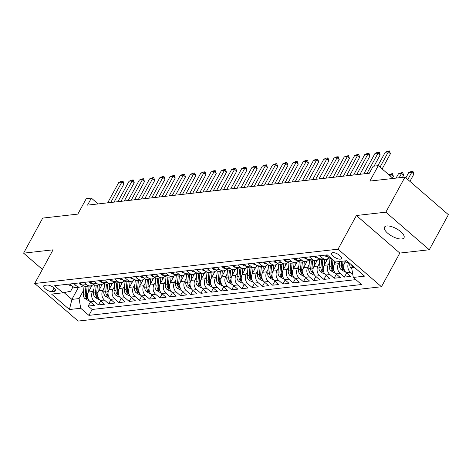 <?xml version="1.0" encoding="UTF-8"?>
<svg xmlns="http://www.w3.org/2000/svg" width="472" height="472" viewBox="0 0 472 472"><rect width="100%" height="100%" fill="white"/><g stroke="black" fill="none" stroke-linecap="round" stroke-linejoin="round"><path stroke-width="0.71" d="M386.733 225.97A11.11 4.336 -151.4 0 0 384.491 227.156A11.11 4.336 -151.4 0 0 389.783 234.82A11.11 4.336 -151.4 0 0 401.755 238.968A11.11 4.336 -151.4 0 0 403.997 237.788A11.11 4.336 -151.4 0 0 398.704 230.118A11.11 4.336 -151.4 0 0 386.733 225.97M332.772 252.644A5.552 2.171 -151.4 0 0 331.651 253.24A5.552 2.171 -151.4 0 0 334.294 257.069A5.552 2.171 -151.4 0 0 340.282 259.146A5.552 2.171 -151.4 0 0 341.403 258.556A5.552 2.171 -151.4 0 0 338.754 254.721A5.552 2.171 -151.4 0 0 332.772 252.644M429.278 249.753L448.4 214.677L404.976 177.106L385.854 212.176L356.389 215.509L338.035 249.181L381.459 286.752L399.813 253.08L429.278 249.753L385.854 212.176M338.035 249.181L34.704 283.495L78.128 321.066L381.459 286.752M34.704 283.495L53.065 249.824L23.6 253.157L42.386 269.406M23.6 253.157L42.722 218.082L77.821 214.111L86.234 198.682L91.356 198.104L87.532 205.119L369.34 173.242L373.163 166.227L378.29 165.642L369.877 181.077L404.976 177.106M92.028 285.401L88.435 291.997A6.944 5.587 83.5 0 0 90.069 301.667L94.353 305.378L88.205 306.068L90.435 301.986M93.922 288.988L92.536 291.531A6.944 5.587 83.5 0 0 94.17 301.207L98.453 304.912L100.683 300.823M98.453 304.912L104.601 304.216L100.318 300.511A6.944 5.587 83.5 0 1 98.683 290.835L102.276 284.238M112.525 283.082L108.932 289.678A6.944 5.587 83.5 0 0 110.566 299.348L114.849 303.059L108.702 303.756L110.932 299.667M122.773 281.926L119.18 288.516A6.944 5.587 83.5 0 0 120.814 298.192L125.098 301.897L118.95 302.593L121.174 298.505M133.021 280.763L129.422 287.359A6.944 5.587 83.5 0 0 131.063 297.035L135.346 300.741L129.198 301.437L131.422 297.348M143.27 279.607L139.671 286.197A6.944 5.587 83.5 0 0 141.311 295.873L145.594 299.578L139.441 300.275L141.671 296.186M153.518 278.445L149.919 285.041A6.944 5.587 83.5 0 0 151.553 294.717L155.837 298.422L149.689 299.118L151.919 295.029M163.766 277.288L160.167 283.884A6.944 5.587 83.5 0 0 161.802 293.555L166.085 297.26L159.937 297.956L162.167 293.867M174.009 276.126L170.416 282.722A6.944 5.587 83.5 0 0 172.05 292.398L176.333 296.103L170.185 296.799L172.416 292.711M184.257 274.969L180.664 281.566A6.944 5.587 83.5 0 0 182.298 291.236L186.582 294.941L180.434 295.637L182.664 291.548M194.505 273.807L190.912 280.403A6.944 5.587 83.5 0 0 192.547 290.079L196.83 293.785L190.682 294.481L192.912 290.392M204.754 272.651L201.16 279.247A6.944 5.587 83.5 0 0 202.795 288.917L207.078 292.622L200.93 293.318L203.155 289.236M215.002 271.488L211.409 278.085A6.944 5.587 83.5 0 0 213.043 287.761L217.327 291.466L211.179 292.162L213.403 288.073M225.25 270.332L221.651 276.928A6.944 5.587 83.5 0 0 223.291 286.598L227.575 290.304L221.427 291L223.651 286.917M235.498 269.17L231.899 275.766A6.944 5.587 83.5 0 0 233.534 285.442L237.823 289.147L231.669 289.843L233.9 285.755M245.747 268.013L242.148 274.61A6.944 5.587 83.5 0 0 243.782 284.28L248.065 287.991L241.918 288.681L244.148 284.598M255.995 266.851L252.396 273.447A6.944 5.587 83.5 0 0 254.03 283.123L258.314 286.828L252.166 287.525L254.396 283.436M266.238 265.695L262.644 272.291A6.944 5.587 83.5 0 0 264.279 281.961L268.562 285.672L262.414 286.362L264.644 282.28M276.486 264.532L272.893 271.129A6.944 5.587 83.5 0 0 274.527 280.805L278.81 284.51L272.663 285.206L274.893 281.117M286.734 263.376L283.141 269.972A6.944 5.587 83.5 0 0 284.775 279.642L289.059 283.353L282.911 284.05L285.135 279.961M296.982 262.214L293.389 268.81A6.944 5.587 83.5 0 0 295.024 278.486L299.307 282.191L293.159 282.887L295.383 278.799M307.231 261.057L303.632 267.653A6.944 5.587 83.5 0 0 305.272 277.324L309.555 281.035L303.407 281.731L305.632 277.642M317.479 259.901L313.88 266.491A6.944 5.587 83.5 0 0 315.514 276.167L319.804 279.872L313.65 280.569L315.88 276.48M327.727 258.739L324.128 265.335A6.944 5.587 83.5 0 0 325.763 275.011L330.046 278.716L323.898 279.412L326.128 275.323M335.58 261.972L334.377 264.173A6.944 5.587 83.5 0 0 336.011 273.848L340.294 277.554L334.147 278.25L336.377 274.161M345.823 260.815L344.625 263.016A6.944 5.587 83.5 0 0 346.259 272.692L350.543 276.397L344.395 277.093L346.625 273.005M52.103 291.631L54.357 291.372A5.381 2.1 -151.4 0 0 55.442 290.799A5.381 2.1 -151.4 0 0 52.882 287.088A5.381 2.1 -151.4 0 0 47.082 285.076L44.828 285.33A5.381 2.1 -151.4 0 0 43.743 285.902A5.381 2.1 -151.4 0 0 46.303 289.619A5.381 2.1 -151.4 0 0 52.103 291.631L54.074 288.02M78.523 287.241L71.903 299.395L79.072 298.581L80.706 308.257L88.925 315.367L361.511 284.533L353.292 277.424L364.567 276.149L346.725 260.715L335.456 261.99L327.238 254.88L54.652 285.713L62.87 292.823L70.623 291.271L73.048 286.828M80.706 308.257L69.437 309.532L51.596 294.097L62.87 292.823M348.767 262.473L344.625 263.016M339.675 261.512L338.477 263.712L334.377 264.173M329.615 262.326L328.229 264.869L324.128 265.335M319.367 263.488L317.981 266.031L313.88 266.491M309.119 264.644L307.732 267.187L303.632 267.653M298.87 265.807L297.484 268.35L293.389 268.81M288.622 266.963L287.236 269.506L283.141 269.972M278.38 268.125L276.993 270.668L272.893 271.129M268.131 269.282L266.745 271.825L262.644 272.291M257.883 270.444L256.497 272.987L252.396 273.447M247.635 271.601L246.248 274.143L242.148 274.61M237.387 272.763L236 275.306L231.899 275.766M227.138 273.919L225.752 276.462L221.651 276.928M216.89 275.082L215.503 277.625L211.409 278.085M206.642 276.238L205.255 278.781L201.16 279.247M196.393 277.4L195.013 279.943L190.912 280.403M186.151 278.557L184.764 281.1L180.664 281.566M175.903 279.713L174.516 282.256L170.416 282.722M165.654 280.875L164.268 283.418L160.167 283.884M155.406 282.032L154.019 284.575L149.919 285.041M145.158 283.194L143.771 285.737L139.671 286.197M134.909 284.35L133.523 286.893L129.422 287.359M124.661 285.513L123.275 288.056L119.18 288.516M114.413 286.669L113.026 289.212L108.932 289.678M104.17 287.832L102.784 290.374L98.683 290.835M88.205 306.068L92.134 309.473L355.858 279.642M352.767 274.309L350.36 272.226A6.944 5.587 -96.5 0 1 348.725 262.55M344.395 277.093L340.111 273.382A6.944 5.587 -96.5 0 1 338.477 263.712M334.147 278.25L329.863 274.545A6.944 5.587 -96.5 0 1 328.229 264.869M323.898 279.412L319.615 275.701A6.944 5.587 -96.5 0 1 317.981 266.031M313.65 280.569L309.366 276.863A6.944 5.587 -96.5 0 1 307.732 267.187M303.407 281.731L299.118 278.02A6.944 5.587 -96.5 0 1 297.484 268.35M293.159 282.887L288.876 279.182A6.944 5.587 -96.5 0 1 287.236 269.506M282.911 284.05L278.627 280.338A6.944 5.587 -96.5 0 1 276.993 270.668M272.663 285.206L268.379 281.501A6.944 5.587 -96.5 0 1 266.745 271.825M262.414 286.362L258.131 282.657A6.944 5.587 -96.5 0 1 256.497 272.987M252.166 287.525L247.883 283.82A6.944 5.587 -96.5 0 1 246.248 274.143M241.918 288.681L237.634 284.976A6.944 5.587 -96.5 0 1 236 275.306M231.669 289.843L227.386 286.138A6.944 5.587 -96.5 0 1 225.752 276.462M221.427 291L217.138 287.295A6.944 5.587 -96.5 0 1 215.503 277.625M211.179 292.162L206.895 288.457A6.944 5.587 -96.5 0 1 205.255 278.781M200.93 293.318L196.647 289.613A6.944 5.587 -96.5 0 1 195.013 279.943M190.682 294.481L186.399 290.776A6.944 5.587 -96.5 0 1 184.764 281.1M180.434 295.637L176.15 291.932A6.944 5.587 -96.5 0 1 174.516 282.256M170.185 296.799L165.902 293.094A6.944 5.587 -96.5 0 1 164.268 283.418M159.937 297.956L155.654 294.251A6.944 5.587 -96.5 0 1 154.019 284.575M149.689 299.118L145.405 295.407A6.944 5.587 -96.5 0 1 143.771 285.737M139.441 300.275L135.157 296.569A6.944 5.587 -96.5 0 1 133.523 286.893M129.198 301.437L124.915 297.726A6.944 5.587 -96.5 0 1 123.275 288.056M118.95 302.593L114.666 298.888A6.944 5.587 -96.5 0 1 113.026 289.212M108.702 303.756L104.418 300.044A6.944 5.587 -96.5 0 1 102.784 290.374M73.768 283.554L76.328 285.772A6.944 5.587 83.5 0 0 80.169 287.059A6.944 5.587 83.5 0 0 83.113 285.554M69.667 284.014L72.228 286.233A6.944 5.587 83.5 0 0 76.069 287.519L80.169 287.059M79.915 282.858L82.476 285.076A6.944 5.587 83.5 0 0 86.317 286.362L90.417 285.896A6.944 5.587 -96.5 0 1 86.577 284.61L84.01 282.392M90.164 281.695L92.724 283.914A6.944 5.587 83.5 0 0 96.565 285.206L100.666 284.74A6.944 5.587 -96.5 0 1 96.825 283.454L94.258 281.235M100.406 280.539L102.973 282.757A6.944 5.587 83.5 0 0 106.814 284.044L110.914 283.578A6.944 5.587 -96.5 0 1 107.073 282.291L104.507 280.073M110.654 279.377L113.221 281.595A6.944 5.587 83.5 0 0 117.062 282.887L121.162 282.421A6.944 5.587 -96.5 0 1 117.321 281.135L114.755 278.917M120.903 278.22L123.469 280.439A6.944 5.587 83.5 0 0 127.31 281.725L131.405 281.265A6.944 5.587 -96.5 0 1 127.57 279.973L125.003 277.754M131.151 277.058L133.718 279.276A6.944 5.587 83.5 0 0 137.559 280.569L141.653 280.102A6.944 5.587 -96.5 0 1 137.812 278.816L135.252 276.598M141.399 275.902L143.966 278.12A6.944 5.587 83.5 0 0 147.801 279.406L151.901 278.946A6.944 5.587 -96.5 0 1 148.06 277.654L145.5 275.436M151.648 274.739L154.208 276.964A6.944 5.587 83.5 0 0 158.049 278.25L162.15 277.784A6.944 5.587 -96.5 0 1 158.309 276.498L155.748 274.279M161.896 273.583L164.457 275.801A6.944 5.587 83.5 0 0 168.297 277.088L172.398 276.627A6.944 5.587 -96.5 0 1 168.557 275.335L165.991 273.117M172.144 272.427L174.705 274.645A6.944 5.587 83.5 0 0 178.546 275.931L182.646 275.465A6.944 5.587 -96.5 0 1 178.805 274.179L176.239 271.96M182.387 271.264L184.953 273.483A6.944 5.587 83.5 0 0 188.794 274.769L192.895 274.309A6.944 5.587 -96.5 0 1 189.054 273.022L186.487 270.798M192.635 270.108L195.202 272.326A6.944 5.587 83.5 0 0 199.042 273.613L203.143 273.146A6.944 5.587 -96.5 0 1 199.302 271.86L196.735 269.642M202.883 268.946L205.45 271.164A6.944 5.587 83.5 0 0 209.291 272.45L213.385 271.99A6.944 5.587 -96.5 0 1 209.55 270.704L206.984 268.485M213.132 267.789L215.698 270.008A6.944 5.587 83.5 0 0 219.539 271.294L223.634 270.828A6.944 5.587 -96.5 0 1 219.793 269.541L217.232 267.323M223.38 266.627L225.946 268.845A6.944 5.587 83.5 0 0 229.781 270.132L233.882 269.671A6.944 5.587 -96.5 0 1 230.041 268.385L227.48 266.167M233.628 265.47L236.189 267.689A6.944 5.587 83.5 0 0 240.03 268.975L244.13 268.509A6.944 5.587 -96.5 0 1 240.289 267.223L237.729 265.004M243.876 264.308L246.437 266.527A6.944 5.587 83.5 0 0 250.278 267.813L254.378 267.353A6.944 5.587 -96.5 0 1 250.538 266.066L247.971 263.848M254.125 263.152L256.685 265.37A6.944 5.587 83.5 0 0 260.526 266.656L264.627 266.19A6.944 5.587 -96.5 0 1 260.786 264.904L258.219 262.686M264.367 261.99L266.934 264.208A6.944 5.587 83.5 0 0 270.775 265.5L274.875 265.034A6.944 5.587 -96.5 0 1 271.034 263.748L268.468 261.529M274.615 260.833L277.182 263.051A6.944 5.587 83.5 0 0 281.023 264.338L285.123 263.872A6.944 5.587 -96.5 0 1 281.282 262.585L278.716 260.367M284.864 259.671L287.43 261.889A6.944 5.587 83.5 0 0 291.271 263.181L295.366 262.715A6.944 5.587 -96.5 0 1 291.531 261.429L288.964 259.211M295.112 258.514L297.679 260.733A6.944 5.587 83.5 0 0 301.519 262.019L305.614 261.553A6.944 5.587 -96.5 0 1 301.779 260.267L299.213 258.048M305.36 257.352L307.927 259.57A6.944 5.587 83.5 0 0 311.762 260.863L315.862 260.397A6.944 5.587 -96.5 0 1 312.022 259.11L309.461 256.892M315.609 256.196L318.175 258.414A6.944 5.587 83.5 0 0 322.01 259.7L326.111 259.24A6.944 5.587 -96.5 0 1 322.27 257.948L319.709 255.73M325.857 255.033L328.418 257.252A6.944 5.587 83.5 0 0 331.497 258.562M83.674 290.15L79.072 298.581M393.093 178.451L378.29 165.642M98.087 203.922L91.356 198.104M64.033 292.587L71.903 299.395L69.437 309.532M352.684 265.866L351.658 267.748L354.49 267.429M92.134 309.473L88.925 315.367M93.362 284.398A6.944 5.587 -96.5 0 1 90.417 285.896M103.61 283.235A6.944 5.587 -96.5 0 1 100.666 284.74M113.858 282.079A6.944 5.587 -96.5 0 1 110.914 283.578M124.101 280.917A6.944 5.587 -96.5 0 1 121.162 282.421M134.349 279.76A6.944 5.587 -96.5 0 1 131.405 281.265M144.597 278.598A6.944 5.587 -96.5 0 1 141.653 280.102M154.845 277.442A6.944 5.587 -96.5 0 1 151.901 278.946M165.094 276.279A6.944 5.587 -96.5 0 1 162.15 277.784M175.342 275.123A6.944 5.587 -96.5 0 1 172.398 276.627M185.59 273.961A6.944 5.587 -96.5 0 1 182.646 275.465M195.839 272.804A6.944 5.587 -96.5 0 1 192.895 274.309M206.081 271.642A6.944 5.587 -96.5 0 1 203.143 273.146M216.329 270.486A6.944 5.587 -96.5 0 1 213.385 271.99M226.578 269.323A6.944 5.587 -96.5 0 1 223.634 270.828M236.826 268.167A6.944 5.587 -96.5 0 1 233.882 269.671M247.074 267.01A6.944 5.587 -96.5 0 1 244.13 268.509M257.323 265.848A6.944 5.587 -96.5 0 1 254.378 267.353M267.571 264.692A6.944 5.587 -96.5 0 1 264.627 266.19M277.819 263.529A6.944 5.587 -96.5 0 1 274.875 265.034M288.062 262.373A6.944 5.587 -96.5 0 1 285.123 263.872M298.31 261.211A6.944 5.587 -96.5 0 1 295.366 262.715M308.558 260.054A6.944 5.587 -96.5 0 1 305.614 261.553M318.806 258.892A6.944 5.587 -96.5 0 1 315.862 260.397M329.055 257.736A6.944 5.587 -96.5 0 1 326.111 259.24M353.292 277.424L351.658 267.748M356.389 215.509L399.813 253.08M68.658 284.132L69.183 284.982A4.602 3.699 83.5 0 0 71.667 285.784L71.703 285.778M107.669 202.836L118.814 182.398L121.457 181.248L122.997 181.077L121.888 182.05L124.006 183.879L114.059 202.116M118.814 182.398L121.888 182.05L110.749 202.488M122.997 181.077L124.006 183.879M90.819 287.625L90.984 285.796M88.6 291.69L89.12 286.044M88.96 300.428L88.282 300.505L84.907 298.587A4.602 3.699 -96.5 0 1 83.302 294.186L84.045 286.044M85.945 286.392L85.249 293.967A4.602 3.699 83.5 0 0 86.069 297.431L87.361 298.121L87.296 297.295A4.602 3.699 -96.5 0 1 86.482 293.826L87.172 286.268M78.907 282.97L79.426 283.82A4.602 3.699 83.5 0 0 81.916 284.622L81.951 284.616M117.917 201.68L129.062 181.236L131.706 180.092L133.246 179.915L132.136 180.888L134.249 182.717L124.307 200.954M129.062 181.236L132.136 180.888L120.991 201.332M133.246 179.915L134.249 182.717M89.149 281.813L89.674 282.663A4.602 3.699 83.5 0 0 92.158 283.465L92.199 283.46M128.166 200.517L139.311 180.08L141.954 178.929L143.494 178.758L142.385 179.732L144.497 181.561L134.555 199.798M139.311 180.08L142.385 179.732L131.24 200.175M143.494 178.758L144.497 181.561M99.397 280.651L99.922 281.501A4.602 3.699 83.5 0 0 102.406 282.303L102.448 282.303M138.414 199.361L149.559 178.917L152.202 177.773L153.742 177.596L152.633 178.569L154.745 180.398L144.804 198.641M149.559 178.917L152.633 178.569L141.488 199.013M153.742 177.596L154.745 180.398M109.646 279.495L110.171 280.344A4.602 3.699 83.5 0 0 112.655 281.147L112.696 281.141M148.662 198.205L159.807 177.761L162.451 176.611L163.985 176.44L162.881 177.413L164.993 179.242L155.052 197.479M159.807 177.761L162.881 177.413L151.736 197.857M163.985 176.44L164.993 179.242M101.067 286.469L101.232 284.64M98.849 290.528L99.368 284.887M99.209 299.266L98.524 299.342L95.155 297.425A4.602 3.699 -96.5 0 1 93.55 293.029L94.294 284.887M96.194 285.23L95.497 292.805A4.602 3.699 83.5 0 0 96.317 296.274L97.61 296.965L97.545 296.133A4.602 3.699 -96.5 0 1 96.73 292.669L97.421 285.106M111.309 285.306L111.48 283.477M109.097 289.371L109.616 283.725M109.451 298.109L108.772 298.186L105.403 296.268A4.602 3.699 -96.5 0 1 103.799 291.867L104.542 283.725M106.436 284.073L105.746 291.649A4.602 3.699 83.5 0 0 106.566 295.112L107.858 295.802L107.793 294.976A4.602 3.699 -96.5 0 1 106.973 291.507L107.669 283.949M121.558 284.15L121.729 282.321M119.345 288.209L119.858 282.569M119.699 296.947L119.021 297.024L115.652 295.106A4.602 3.699 -96.5 0 1 114.047 290.711L114.79 282.569M116.684 282.911L115.994 290.486A4.602 3.699 83.5 0 0 116.814 293.956L118.1 294.646L118.041 293.814A4.602 3.699 -96.5 0 1 117.221 290.351L117.911 282.787M131.806 282.993L131.977 281.159M129.594 287.053L130.107 281.406M129.947 295.791L129.269 295.867L125.9 293.95A4.602 3.699 -96.5 0 1 124.295 289.548L125.039 281.406M126.933 281.755L126.242 289.33A4.602 3.699 83.5 0 0 127.056 292.793L128.349 293.49L128.29 292.658A4.602 3.699 -96.5 0 1 127.469 289.188L128.16 281.631M119.894 278.332L120.419 279.182A4.602 3.699 83.5 0 0 122.903 279.984L122.938 279.984M158.911 197.042L170.056 176.599L174.233 175.277L173.13 176.257L175.242 178.08L165.3 196.322M170.056 176.599L173.13 176.257L161.984 196.694M174.233 175.277L175.242 178.08M142.054 281.831L142.22 280.002M139.842 285.89L140.355 280.25M140.196 294.628L139.517 294.705L136.148 292.793A4.602 3.699 -96.5 0 1 134.544 288.392L135.287 280.25M137.181 280.592L136.491 288.168A4.602 3.699 83.5 0 0 137.305 291.637L138.597 292.327L138.538 291.495A4.602 3.699 -96.5 0 1 137.718 288.032L138.408 280.468M130.142 277.176L130.667 278.026A4.602 3.699 83.5 0 0 133.151 278.828L133.187 278.822M169.159 195.886L180.304 175.442L182.947 174.292L184.481 174.121L183.378 175.094L185.49 176.923L175.543 195.16M180.304 175.442L183.378 175.094L172.233 195.538M184.481 174.121L185.49 176.923M152.303 280.675L152.468 278.84M150.09 284.734L150.603 279.088M150.444 293.472L149.766 293.549L146.391 291.631A4.602 3.699 -96.5 0 1 144.792 287.23L145.535 279.088M147.429 279.436L146.739 287.011A4.602 3.699 83.5 0 0 147.553 290.475L148.845 291.171L148.786 290.339A4.602 3.699 -96.5 0 1 147.966 286.87L148.656 279.312M140.39 276.014L140.916 276.863A4.602 3.699 83.5 0 0 143.399 277.666L143.435 277.666M179.407 194.724L190.552 174.286L193.195 173.135L194.73 172.958L193.626 173.938L195.738 175.761L185.791 194.004M190.552 174.286L193.626 173.938L182.481 194.375M194.73 172.958L195.738 175.761M162.551 279.512L162.716 277.683M160.338 283.572L160.852 277.931M160.692 292.31L160.014 292.386L156.639 290.475A4.602 3.699 -96.5 0 1 155.034 286.073L155.784 277.931M157.677 278.273L156.981 285.849A4.602 3.699 83.5 0 0 157.801 289.318L159.093 290.009L159.029 289.177A4.602 3.699 -96.5 0 1 158.214 285.713L158.905 278.15M150.639 274.857L151.164 275.707A4.602 3.699 83.5 0 0 153.648 276.509L153.683 276.503M189.655 193.567L200.795 173.124L203.438 171.973L204.978 171.802L203.874 172.776L205.987 174.605L196.039 192.841M200.795 173.124L203.874 172.776L192.729 193.219M204.978 171.802L205.987 174.605M172.799 278.356L172.964 276.521M170.581 282.415L171.1 276.775M170.941 291.153L170.262 291.23L166.887 289.312A4.602 3.699 -96.5 0 1 165.283 284.911L166.026 276.769M167.926 277.117L167.23 284.693A4.602 3.699 83.5 0 0 168.05 288.156L169.342 288.852L169.277 288.02A4.602 3.699 -96.5 0 1 168.463 284.551L169.153 276.993M160.887 273.695L161.406 274.545A4.602 3.699 83.5 0 0 163.896 275.347L163.931 275.347M199.898 192.405L211.043 171.967L213.686 170.817L215.226 170.64L214.117 171.619L216.229 173.442L206.288 191.685M211.043 171.967L214.117 171.619L202.972 192.057M215.226 170.64L216.229 173.442M183.047 277.194L183.213 275.365M180.829 281.253L181.348 275.613M181.189 289.991L180.51 290.068L177.136 288.156A4.602 3.699 -96.5 0 1 175.531 283.755L176.274 275.613M178.174 275.955L177.478 283.53A4.602 3.699 83.5 0 0 178.298 287L179.59 287.69L179.525 286.858A4.602 3.699 -96.5 0 1 178.711 283.395L179.401 275.831M171.13 272.539L171.655 273.388A4.602 3.699 83.5 0 0 174.138 274.191L174.18 274.185M210.146 191.248L221.291 170.805L223.934 169.654L225.474 169.483L224.365 170.457L226.477 172.286L216.536 190.523M221.291 170.805L224.365 170.457L213.22 190.9M225.474 169.483L226.477 172.286M193.29 276.037L193.461 274.208M191.077 280.097L191.597 274.456M191.431 288.834L190.753 288.911L187.384 286.994A4.602 3.699 -96.5 0 1 185.779 282.592L186.523 274.45M188.417 274.798L187.726 282.374A4.602 3.699 83.5 0 0 188.546 285.837L189.838 286.533L189.773 285.702A4.602 3.699 -96.5 0 1 188.953 282.232L189.65 274.674M181.378 271.376L181.903 272.226A4.602 3.699 83.5 0 0 184.387 273.028L184.428 273.028M220.394 190.086L231.54 169.649L234.183 168.498L235.723 168.321L234.613 169.3L236.726 171.13L226.784 189.366M231.54 169.649L234.613 169.3L223.468 189.738M235.723 168.321L236.726 171.13M203.538 274.875L203.709 273.046M201.326 278.934L201.845 273.294M201.68 287.672L201.001 287.749L197.632 285.837A4.602 3.699 -96.5 0 1 196.028 281.436L196.771 273.294M198.665 273.636L197.975 281.212A4.602 3.699 83.5 0 0 198.795 284.681L200.081 285.371L200.022 284.539A4.602 3.699 -96.5 0 1 199.202 281.076L199.898 273.512M191.626 270.22L192.151 271.07A4.602 3.699 83.5 0 0 194.635 271.872L194.676 271.866M230.643 188.93L241.788 168.486L244.431 167.336L245.971 167.165L244.862 168.138L246.974 169.967L237.032 188.204M241.788 168.486L244.862 168.138L233.717 188.582M245.971 167.165L246.974 169.967M213.786 273.719L213.958 271.89M211.574 277.778L212.087 272.137M211.928 286.516L211.249 286.592L207.881 284.675A4.602 3.699 -96.5 0 1 206.276 280.274L207.019 272.132M208.913 272.48L208.223 280.055A4.602 3.699 83.5 0 0 209.037 283.524L210.329 284.215L210.27 283.383A4.602 3.699 -96.5 0 1 209.45 279.914L210.14 272.356M201.874 269.058L202.399 269.907A4.602 3.699 83.5 0 0 204.883 270.716L204.919 270.71M240.891 187.767L252.036 167.33L254.679 166.179L256.213 166.002L255.11 166.982L257.222 168.811L247.281 187.048M252.036 167.33L255.11 166.982L243.965 187.419M256.213 166.002L257.222 168.811M224.035 272.556L224.2 270.727M221.822 276.616L222.336 270.975M222.176 285.353L221.498 285.43L218.129 283.519A4.602 3.699 -96.5 0 1 216.524 279.117L217.267 270.975M219.161 271.317L218.471 278.899A4.602 3.699 83.5 0 0 219.285 282.362L220.577 283.053L220.518 282.221A4.602 3.699 -96.5 0 1 219.698 278.757L220.389 271.193M212.123 267.901L212.648 268.751A4.602 3.699 83.5 0 0 215.132 269.553L215.167 269.547M251.139 186.611L262.284 166.168L264.928 165.017L266.462 164.846L265.358 165.82L267.471 167.648L257.523 185.885M262.284 166.168L265.358 165.82L254.213 186.263M266.462 164.846L267.471 167.648M234.283 271.4L234.448 269.571M232.071 275.459L232.584 269.819M232.425 284.197L231.746 284.274L228.371 282.356A4.602 3.699 -96.5 0 1 226.772 277.955L227.516 269.813M229.41 270.161L228.719 277.737A4.602 3.699 83.5 0 0 229.534 281.206L230.826 281.896L230.767 281.064A4.602 3.699 -96.5 0 1 229.947 277.595L230.637 270.037M222.371 266.739L222.896 267.594A4.602 3.699 83.5 0 0 225.38 268.397L225.415 268.391M261.388 185.449L272.533 165.011L275.176 163.861L276.71 163.69L275.607 164.663L277.719 166.492L267.772 184.729M272.533 165.011L275.607 164.663L264.462 185.101M276.71 163.69L277.719 166.492M244.531 270.238L244.697 268.409M242.319 274.303L242.832 268.656M242.673 283.035L241.994 283.111L238.62 281.2A4.602 3.699 -96.5 0 1 237.015 276.798L237.764 268.656M239.658 268.999L238.962 276.58A4.602 3.699 83.5 0 0 239.782 280.043L241.074 280.734L241.015 279.908A4.602 3.699 -96.5 0 1 240.195 276.439L240.885 268.881M232.619 265.583L233.144 266.432A4.602 3.699 83.5 0 0 235.628 267.235L235.664 267.229M271.636 184.292L282.775 163.849L285.418 162.704L286.958 162.527L285.855 163.501L287.967 165.33L278.02 183.567M282.775 163.849L285.855 163.501L274.71 183.944M286.958 162.527L287.967 165.33M254.78 269.081L254.945 267.252M252.567 273.14L253.08 267.5M252.921 281.878L252.243 281.955L248.868 280.038A4.602 3.699 -96.5 0 1 247.263 275.636L248.006 267.494M249.906 267.842L249.21 275.418A4.602 3.699 83.5 0 0 250.03 278.887L251.322 279.577L251.257 278.745A4.602 3.699 -96.5 0 1 250.443 275.282L251.133 267.718M242.868 264.426L243.387 265.276A4.602 3.699 83.5 0 0 245.877 266.078L245.912 266.072M281.878 183.13L293.023 162.692L295.667 161.542L297.207 161.371L296.097 162.344L298.215 164.173L288.268 182.41M293.023 162.692L296.097 162.344L284.952 182.782M297.207 161.371L298.215 164.173M265.028 267.919L265.193 266.09M262.81 271.984L263.329 266.338M263.169 280.722L262.491 280.799L259.116 278.881A4.602 3.699 -96.5 0 1 257.511 274.48L258.255 266.338M260.155 266.68L259.458 274.262A4.602 3.699 83.5 0 0 260.278 277.725L261.571 278.415L261.506 277.589A4.602 3.699 -96.5 0 1 260.692 274.12L261.382 266.562M253.11 263.264L253.635 264.113A4.602 3.699 83.5 0 0 256.125 264.916L256.16 264.91M292.127 181.974L303.272 161.53L305.915 160.386L307.455 160.209L306.346 161.182L308.458 163.011L298.516 181.248M303.272 161.53L306.346 161.182L295.201 181.626M307.455 160.209L308.458 163.011M275.276 266.763L275.442 264.934M273.058 270.822L273.577 265.181M273.418 279.56L272.733 279.636L269.365 277.719A4.602 3.699 -96.5 0 1 267.76 273.317L268.503 265.175M270.397 265.524L269.707 273.099A4.602 3.699 83.5 0 0 270.527 276.568L271.819 277.259L271.754 276.427A4.602 3.699 -96.5 0 1 270.94 272.963L271.63 265.4M263.358 262.107L263.883 262.957A4.602 3.699 83.5 0 0 266.367 263.76L266.409 263.754M302.375 180.811L313.52 160.374L316.163 159.223L317.703 159.052L316.594 160.026L318.706 161.855L308.765 180.092M313.52 160.374L316.594 160.026L305.449 180.463M317.703 159.052L318.706 161.855M285.519 265.6L285.69 263.771M283.306 269.665L283.825 264.019M283.66 278.403L282.982 278.48L279.613 276.562A4.602 3.699 -96.5 0 1 278.008 272.161L278.751 264.019M280.645 264.367L279.955 271.943A4.602 3.699 83.5 0 0 280.775 275.406L282.061 276.096L282.002 275.27A4.602 3.699 -96.5 0 1 281.182 271.801L281.878 264.243M273.607 260.945L274.132 261.795A4.602 3.699 83.5 0 0 276.616 262.597L276.657 262.591M312.623 179.655L323.768 159.212L326.412 158.067L327.952 157.89L326.842 158.863L328.954 160.692L319.013 178.929M323.768 159.212L326.842 158.863L315.697 179.307M327.952 157.89L328.954 160.692M295.767 264.444L295.938 262.615M293.555 268.503L294.068 262.863M293.908 277.241L293.23 277.318L289.861 275.4A4.602 3.699 -96.5 0 1 288.256 271.005L289 262.863M290.894 263.205L290.203 270.78A4.602 3.699 83.5 0 0 291.023 274.25L292.31 274.94L292.251 274.108A4.602 3.699 -96.5 0 1 291.43 270.645L292.121 263.081M283.855 259.789L284.38 260.638A4.602 3.699 83.5 0 0 286.864 261.441L286.899 261.435M322.872 178.493L334.017 158.055L336.66 156.905L338.194 156.733L337.091 157.707L339.203 159.536L329.261 177.773M334.017 158.055L337.091 157.707L325.945 178.15M338.194 156.733L339.203 159.536M306.015 263.282L306.18 261.453M303.803 267.347L304.316 261.7M304.157 276.085L303.478 276.161L300.109 274.244A4.602 3.699 -96.5 0 1 298.505 269.842L299.248 261.7M301.142 262.048L300.452 269.624A4.602 3.699 83.5 0 0 301.266 273.087L302.558 273.778L302.499 272.952A4.602 3.699 -96.5 0 1 301.679 269.482L302.369 261.925M294.103 258.627L294.628 259.476A4.602 3.699 83.5 0 0 297.112 260.278L297.148 260.278M333.12 177.336L344.265 156.893L348.442 155.571L347.339 156.551L349.451 158.374L339.51 176.617M344.265 156.893L347.339 156.551L336.194 176.988M348.442 155.571L349.451 158.374M316.264 262.125L316.429 260.296M314.051 266.184L314.564 260.544M314.405 274.922L313.727 274.999L310.352 273.082A4.602 3.699 -96.5 0 1 308.753 268.686L309.496 260.544M311.39 260.886L310.7 268.462A4.602 3.699 83.5 0 0 311.514 271.931L312.806 272.621L312.747 271.789A4.602 3.699 -96.5 0 1 311.927 268.326L312.617 260.762M304.351 257.47L304.877 258.32A4.602 3.699 83.5 0 0 307.361 259.122L307.396 259.116M343.368 176.18L354.513 155.736L357.156 154.586L358.69 154.415L357.587 155.388L359.699 157.217L349.752 175.454M354.513 155.736L357.587 155.388L346.442 175.832M358.69 154.415L359.699 157.217M326.512 260.969L326.677 259.134M324.299 265.028L324.813 259.382M324.653 273.766L323.975 273.843L320.6 271.925A4.602 3.699 -96.5 0 1 318.995 267.524L319.745 259.382M321.638 259.73L320.948 267.305A4.602 3.699 83.5 0 0 321.762 270.769L323.054 271.465L322.995 270.633A4.602 3.699 -96.5 0 1 322.175 267.164L322.866 259.606M314.6 256.308L315.125 257.157A4.602 3.699 83.5 0 0 317.609 257.96L317.644 257.96M353.616 175.018L364.762 154.58L367.405 153.429L368.939 153.252L367.836 154.232L369.948 156.055L360 174.298M364.762 154.58L367.836 154.232L356.69 174.669M368.939 153.252L369.948 156.055M334.548 263.866L334.772 261.394M334.902 272.604L334.223 272.68L330.848 270.769A4.602 3.699 -96.5 0 1 329.244 266.367L329.993 258.225M331.857 258.874L331.191 266.143A4.602 3.699 83.5 0 0 332.011 269.612L333.303 270.303L333.238 269.471A4.602 3.699 -96.5 0 1 332.424 266.007L332.984 259.848M388.721 174.675L392.415 173.566L393.418 176.369L391.306 174.54L388.887 174.811M392.539 177.973L393.418 176.369M390.427 176.15L392.415 173.566M324.848 255.151L325.367 256.001A4.602 3.699 83.5 0 0 327.857 256.803L327.892 256.798M363.859 173.861L375.004 153.418L377.647 152.267L379.187 152.096L378.078 153.07L380.196 154.899L374.072 166.12M375.004 153.418L378.078 153.07L366.939 173.513M379.187 152.096L380.196 154.899M344.79 262.709L344.955 260.91M345.15 271.447L344.471 271.524L341.097 269.606A4.602 3.699 -96.5 0 1 339.492 265.205L339.834 261.494M341.781 261.27L341.439 264.987A4.602 3.699 83.5 0 0 342.259 268.45L343.551 269.146L343.486 268.314A4.602 3.699 -96.5 0 1 342.672 264.845L343.008 261.134M402.474 177.389L403.666 175.206L401.554 173.377L398.48 173.725L396.091 178.109M398.48 173.725L402.657 172.404L403.666 175.206M399.164 177.761L401.554 173.377L402.657 172.404M377.936 165.684L385.252 152.261L387.896 151.111L389.435 150.934L388.326 151.913L390.438 153.736L382.137 168.97M385.252 152.261L388.326 151.913L380.025 167.147M389.435 150.934L390.438 153.736M351.823 268.721L351.345 268.45A4.602 3.699 -96.5 0 1 349.74 264.049L349.805 263.376M351.705 265.022A4.602 3.699 83.5 0 0 352.206 266.751M409.914 181.384L413.914 174.05L411.802 172.221L408.728 172.569L405.843 177.855M408.728 172.569L411.372 171.419L412.906 171.248L413.914 174.05M407.802 179.555L411.802 172.221L412.906 171.248M92.536 291.531L88.435 291.997M94.17 301.207L90.069 301.667M350.36 272.226L346.259 272.692M340.111 273.382L336.011 273.848M329.863 274.545L325.763 275.011M319.615 275.701L315.514 276.167M309.366 276.863L305.272 277.324M299.118 278.02L295.024 278.486M288.876 279.182L284.775 279.642M278.627 280.338L274.527 280.805M268.379 281.501L264.279 281.961M258.131 282.657L254.03 283.123M247.883 283.82L243.782 284.28M237.634 284.976L233.534 285.442M227.386 286.138L223.291 286.598M217.138 287.295L213.043 287.761M206.895 288.457L202.795 288.917M196.647 289.613L192.547 290.079M186.399 290.776L182.298 291.236M176.15 291.932L172.05 292.398M165.902 293.094L161.802 293.555M155.654 294.251L151.553 294.717M145.405 295.407L141.311 295.873M135.157 296.569L131.063 297.035M124.915 297.726L120.814 298.192M114.666 298.888L110.566 299.348M104.418 300.044L100.318 300.511M76.328 285.772L72.228 286.233M86.577 284.61L82.476 285.076M96.825 283.454L92.724 283.914M107.073 282.291L102.973 282.757M117.321 281.135L113.221 281.595M127.57 279.973L123.469 280.439M137.812 278.816L133.718 279.276M148.06 277.654L143.966 278.12M158.309 276.498L154.208 276.964M168.557 275.335L164.457 275.801M178.805 274.179L174.705 274.645M189.054 273.022L184.953 273.483M199.302 271.86L195.202 272.326M209.55 270.704L205.45 271.164M219.793 269.541L215.698 270.008M230.041 268.385L225.946 268.845M240.289 267.223L236.189 267.689M250.538 266.066L246.437 266.527M260.786 264.904L256.685 265.37M271.034 263.748L266.934 264.208M281.282 262.585L277.182 263.051M291.531 261.429L287.43 261.889M301.779 260.267L297.679 260.733M312.022 259.11L307.927 259.57M322.27 257.948L318.175 258.414M329.804 257.098L328.418 257.252M55.336 289.578L54.357 291.372M70.534 284.769L69.148 284.929M84.99 298.634L87.922 298.304M86.482 293.826L87.78 293.678M83.302 294.186L85.249 293.967M86.76 296.168L86.069 297.431M80.783 283.607L79.396 283.766M91.031 282.451L89.645 282.61M101.279 281.294L99.887 281.448M111.528 280.132L110.135 280.291M95.238 297.478L98.17 297.142M96.73 292.669L98.028 292.522M93.55 293.029L95.497 292.805M97.008 295.006L96.317 296.274M105.486 296.316L108.418 295.985M106.973 291.507L108.271 291.36M103.799 291.867L105.746 291.649M107.256 293.849L106.566 295.112M115.734 295.159L118.667 294.823M117.221 290.351L118.519 290.203M114.047 290.711L115.994 290.486M117.504 292.687L116.814 293.956M125.983 293.997L128.915 293.667M127.469 289.188L128.767 289.041M124.295 289.548L126.242 289.33M127.747 291.531L127.056 292.793M121.776 278.976L120.384 279.129M136.231 292.841L139.163 292.51M137.718 288.032L139.016 287.885M134.544 288.392L136.491 288.168M137.995 290.368L137.305 291.637M132.024 277.813L130.632 277.973M146.479 291.678L149.412 291.348M147.966 286.87L149.264 286.722M144.792 287.23L146.739 287.011M148.243 289.212L147.553 290.475M142.273 276.657L140.88 276.81M156.728 290.522L159.654 290.192M158.214 285.713L159.512 285.566M155.034 286.073L156.981 285.849M158.492 288.05L157.801 289.318M152.515 275.495L151.128 275.654M166.97 289.36L169.902 289.029M168.463 284.551L169.761 284.404M165.283 284.911L167.23 284.693M168.74 286.893L168.05 288.156M162.763 274.338L161.377 274.492M177.218 288.203L180.151 287.873M178.711 283.395L180.009 283.247M175.531 283.755L177.478 283.53M178.988 285.731L178.298 287M173.012 273.176L171.625 273.335M187.467 287.041L190.399 286.71M188.953 282.232L190.257 282.085M185.779 282.592L187.726 282.374M189.237 284.575L188.546 285.837M183.26 272.019L181.873 272.173M197.715 285.885L200.647 285.554M199.202 281.076L200.5 280.928M196.028 281.436L197.975 281.212M199.485 283.412L198.795 284.681M193.508 270.857L192.116 271.017M207.963 284.722L210.895 284.392M209.45 279.914L210.748 279.772M206.276 280.274L208.223 280.055M209.733 282.256L209.037 283.524M203.757 269.701L202.364 269.854M218.212 283.566L221.144 283.235M219.698 278.757L220.996 278.61M216.524 279.117L218.471 278.899M219.976 281.094L219.285 282.362M214.005 268.538L212.612 268.698M228.46 282.409L231.392 282.073M229.947 277.595L231.245 277.453M226.772 277.955L228.719 277.737M230.224 279.937L229.534 281.206M224.253 267.382L222.861 267.541M238.708 281.247L241.64 280.917M240.195 276.439L241.493 276.291M237.015 276.798L238.962 276.58M240.472 278.775L239.782 280.043M234.495 266.22L233.109 266.379M248.95 280.091L251.883 279.754M250.443 275.282L251.741 275.135M247.263 275.636L249.21 275.418M250.72 277.619L250.03 278.887M244.744 265.063L243.357 265.223M259.199 278.928L262.131 278.598M260.692 274.12L261.99 273.972M257.511 274.48L259.458 274.262M260.969 276.456L260.278 277.725M254.992 263.901L253.606 264.06M269.447 277.772L272.379 277.436M270.94 272.963L272.238 272.816M267.76 273.317L269.707 273.099M271.217 275.3L270.527 276.568M265.24 262.745L263.854 262.904M279.695 276.61L282.628 276.279M281.182 271.801L282.48 271.654M278.008 272.161L279.955 271.943M281.465 274.143L280.775 275.406M275.489 261.588L274.096 261.742M289.944 275.453L292.876 275.117M291.43 270.645L292.728 270.497M288.256 271.005L290.203 270.78M291.714 272.981L291.023 274.25M285.737 260.426L284.345 260.585M300.192 274.291L303.124 273.961M301.679 269.482L302.977 269.335M298.505 269.842L300.452 269.624M301.956 271.825L301.266 273.087M295.985 259.27L294.593 259.423M310.44 273.135L313.373 272.804M311.927 268.326L313.225 268.179M308.753 268.686L310.7 268.462M312.204 270.662L311.514 271.931M306.234 258.107L304.841 258.267M320.689 271.972L323.621 271.642M322.175 267.164L323.473 267.016M318.995 267.524L320.948 267.305M322.453 269.506L321.762 270.769M316.476 256.951L315.089 257.104M330.931 270.816L333.863 270.486M332.424 266.007L333.722 265.86M329.244 266.367L331.191 266.143M332.701 268.344L332.011 269.612M326.724 255.789L325.338 255.948M341.179 269.654L344.112 269.323M342.672 264.845L343.97 264.698M339.492 265.205L341.439 264.987M342.949 267.187L342.259 268.45M351.428 268.497L351.782 268.456M349.74 264.049L350.484 263.96"/></g></svg>
